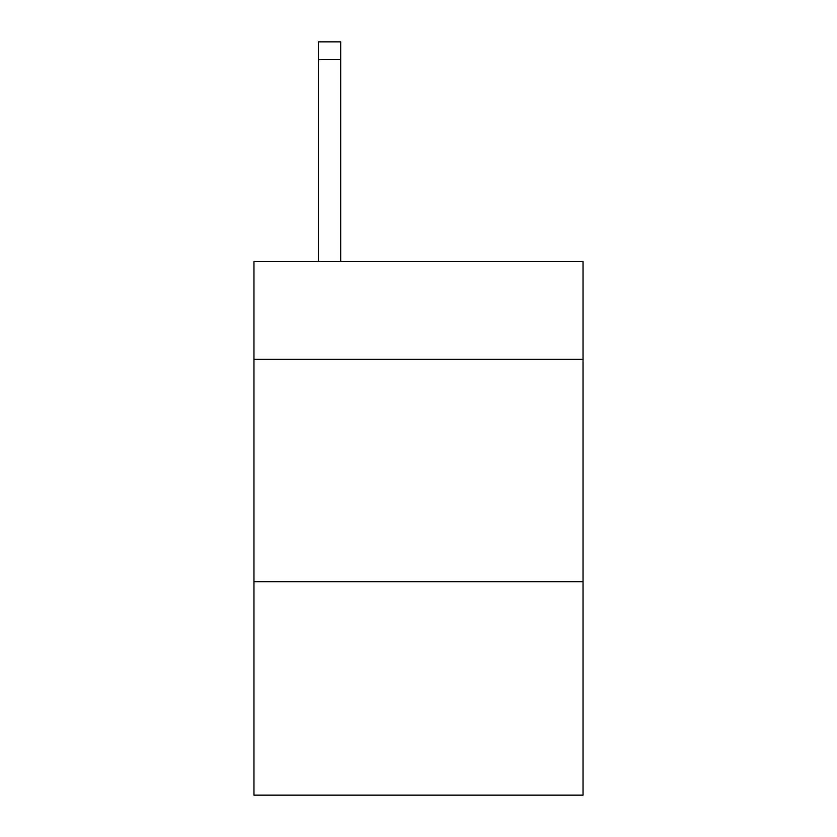 <?xml version="1.0" encoding="UTF-8"?>
<svg xmlns="http://www.w3.org/2000/svg" width="837" height="837" viewBox="0 0 837 837"><rect width="100%" height="100%" fill="white"/><g stroke="black" fill="none" stroke-linecap="round" stroke-linejoin="round"><path stroke-width="1.26" d="M583.033 359.355L583.033 261.521L253.967 261.521L253.967 359.355L583.033 359.355L583.033 795.15L253.967 795.15L253.967 359.355M583.033 581.705L253.967 581.705M340.68 261.521L340.68 59.636L318.447 59.636L318.447 41.85L340.68 41.85L340.68 59.636M318.447 261.521L318.447 59.636M340.68 41.85L318.447 41.85"/></g></svg>

